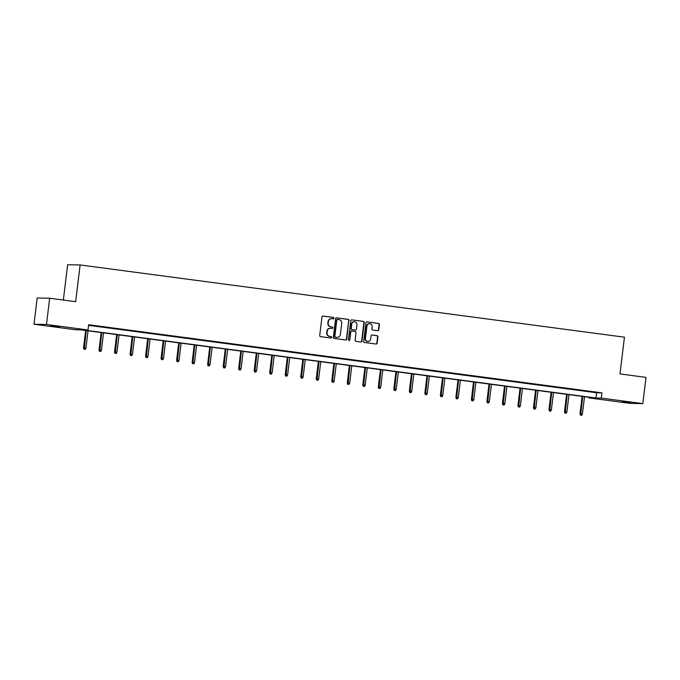 <?xml version="1.0" encoding="UTF-8"?>
<svg xmlns="http://www.w3.org/2000/svg" width="680" height="680" viewBox="0 0 680 680"><rect width="100%" height="100%" fill="white"/><g stroke="black" fill="none" stroke-linecap="round" stroke-linejoin="round"><path stroke-width="1.02" d="M334.024 318.24A0.731 0.689 91 0 0 333.429 317.424L323.06 316.047A1.037 0.986 91 0 0 321.963 316.948L319.719 335.495A1.037 0.986 91 0 0 320.569 336.651L330.939 338.028A0.731 0.689 91 0 0 331.712 337.399A0.731 0.689 91 0 0 331.118 336.591L329.774 336.413A3.324 3.153 91 0 1 327.046 332.699L327.233 331.151A3.324 3.153 91 0 1 330.752 328.27L332.095 328.449A0.731 0.689 91 0 0 332.868 327.82A0.731 0.689 91 0 0 332.274 327.003L330.93 326.833A3.324 3.153 91 0 1 328.202 323.119L328.389 321.572A3.324 3.153 91 0 1 331.916 318.69L333.26 318.869A0.731 0.689 91 0 0 334.024 318.24M333.14 318.852A0.731 0.689 91 0 0 333.098 317.424L322.796 316.055M330.828 338.019A0.731 0.689 91 0 0 330.777 336.583L329.774 336.413M331.984 328.431A0.731 0.689 91 0 0 331.933 327.003L330.93 326.833M621.996 401.82L630.87 402.671L621.996 401.82M50.515 325.966L59.398 326.825L50.515 325.966M377.68 330.675A1.037 0.986 91 0 0 378.777 329.774L379.414 324.572A1.037 0.986 91 0 0 378.556 323.416L367.038 321.887A1.037 0.986 91 0 0 365.942 322.787L363.698 341.334A1.037 0.986 91 0 0 364.548 342.49L376.065 344.021A1.037 0.986 91 0 0 377.162 343.12L377.927 336.838A1.037 0.986 91 0 0 377.077 335.673L372.147 335.019A1.037 0.986 91 0 0 371.042 335.92L370.668 339.039A2.78 2.635 91 0 1 368.007 341.471A2.78 2.635 91 0 1 365.44 338.342L366.92 326.137A2.78 2.635 91 0 1 369.58 323.705A2.78 2.635 91 0 1 372.147 326.833L371.9 328.865A1.037 0.986 91 0 0 372.75 330.021L377.68 330.675M34 324.25L37.179 298.01L49.657 298.231L75.667 301.682L80.112 264.945L624.435 337.186L619.99 373.923L646 377.375L642.821 403.614L630.343 403.393L588.821 397.885L594.167 397.978L80.869 329.851L75.522 329.757L34 324.25L46.486 324.471L88.009 329.978L82.662 329.885L595.952 398.012L601.298 398.106L642.821 403.614M49.657 298.231L46.486 324.471M88.57 325.337L596.59 392.76L601.936 392.861L88.638 324.734L88.009 329.978M601.936 392.861L601.298 398.106M349.052 320.543A1.037 0.986 91 0 0 348.194 319.387L336.676 317.857A1.037 0.986 91 0 0 335.58 318.758L333.336 337.305A1.037 0.986 91 0 0 334.186 338.462L345.703 339.991A1.037 0.986 91 0 0 346.808 339.091L348.712 320.543A1.037 0.986 91 0 0 347.863 319.379L336.413 317.857M351.857 319.872L363.375 321.402A1.037 0.986 91 0 1 364.233 322.558L361.99 341.105A1.037 0.986 91 0 1 360.885 342.006L355.954 341.351A1.037 0.986 91 0 1 355.104 340.195L356.014 332.673A1.037 0.986 91 0 0 355.164 331.508L351.892 331.075A1.037 0.986 91 0 0 350.786 331.976L349.843 339.804A0.731 0.689 91 0 1 349.146 340.442A0.731 0.689 91 0 1 348.475 339.626L350.761 320.773A1.037 0.986 91 0 1 351.857 319.872L351.645 319.872M80.112 264.945L67.626 264.724L63.35 300.05M588.888 397.281L588.821 397.885M596.59 392.76L595.952 398.012M592.731 392.012L587.758 391.357L592.739 391.918M577.218 389.954L572.245 389.291L577.226 389.861M561.697 387.898L556.725 387.234L561.714 387.804M546.185 385.841L541.212 385.177L546.193 385.738M530.672 383.775L525.7 383.12L530.681 383.681M515.151 381.718L510.179 381.055L515.168 381.625M499.638 379.661L494.666 378.998L499.647 379.567M484.126 377.596L479.154 376.941L484.135 377.502M468.605 375.538L463.633 374.884L468.622 375.445M453.092 373.481L448.12 372.819L453.101 373.388M437.58 371.425L432.607 370.762L437.588 371.322M422.059 369.359L417.087 368.704L422.076 369.265M406.546 367.302L401.574 366.648L406.555 367.208M391.034 365.245L386.061 364.582L391.043 365.151M375.513 363.188L370.541 362.525L375.53 363.086M360 361.123L355.028 360.468L360.009 361.029M344.488 359.065L339.515 358.402L344.497 358.972M328.967 357.008L323.995 356.346L328.984 356.915M313.454 354.951L308.482 354.288L313.463 354.85M297.942 352.886L292.969 352.231L297.95 352.793M282.421 350.829L277.449 350.166L282.438 350.736M266.909 348.772L261.936 348.109L266.917 348.678M251.396 346.715L246.424 346.052L251.404 346.613M235.875 344.649L230.902 343.995L235.892 344.556M220.362 342.592L215.39 341.929L220.379 342.499M204.85 340.536L199.877 339.873L204.858 340.442M189.338 338.478L184.356 337.815L189.346 338.376M173.816 336.413L168.844 335.758L173.833 336.32M158.304 334.356L153.331 333.693L158.312 334.262M142.792 332.299L137.819 331.636L142.8 332.197M127.27 330.233L122.298 329.579L127.287 330.14M111.758 328.176L106.785 327.522L111.767 328.083M96.246 326.12L91.273 325.457L96.254 326.026M331.406 318.665A3.324 3.153 91 0 0 328.058 321.563L328.389 321.572M330.591 326.825A3.324 3.153 91 0 1 327.87 323.111L328.058 321.563M330.25 328.245A3.324 3.153 91 0 0 326.893 331.151L327.233 331.151M329.434 336.404A3.324 3.153 91 0 1 326.706 332.69L326.893 331.151M345.635 339.983A1.037 0.986 91 0 0 346.469 339.082L348.712 320.543M337.577 319.438A0.731 0.689 91 0 0 336.804 320.076L334.841 336.353A0.731 0.689 91 0 0 335.435 337.161L336.846 337.348A3.324 3.153 91 0 0 340.374 334.466L341.717 323.34A3.324 3.153 91 0 0 338.997 319.634L337.577 319.438M337.433 319.438L337.238 319.438A0.731 0.689 91 0 0 336.473 320.067L336.804 320.076M336.515 337.348L336.846 337.348A3.324 3.153 91 0 1 336.515 337.348L335.096 337.152A0.731 0.689 91 0 1 334.5 336.345L336.473 320.067M351.594 319.872L363.375 321.402M360.817 341.998A1.037 0.986 91 0 0 361.649 341.096L363.894 322.558A1.037 0.986 91 0 0 363.043 321.394M351.551 331.075A1.037 0.986 91 0 0 350.455 331.967L349.843 339.804M348.976 340.416A0.731 0.689 91 0 0 349.503 339.804M356.957 324.87A2.78 2.635 91 0 0 354.399 321.742A2.78 2.635 91 0 0 351.738 324.173L351.212 328.474A1.037 0.986 91 0 0 352.07 329.638L355.334 330.072A1.037 0.986 91 0 0 356.439 329.171L356.957 324.87M354.229 321.742A2.78 2.635 91 0 0 351.399 324.164L351.738 324.173M355.215 330.063A1.037 0.986 91 0 1 355.002 330.063L351.73 329.63A1.037 0.986 91 0 1 350.88 328.466L351.399 324.164M369.41 323.705A2.78 2.635 91 0 0 366.588 326.128L366.92 326.137M367.837 341.462A2.78 2.635 91 0 1 365.109 338.342L366.588 326.128M375.998 344.012A1.037 0.986 91 0 0 376.83 343.111L377.587 336.829A1.037 0.986 91 0 0 376.737 335.673L371.875 335.027M377.613 330.667A1.037 0.986 91 0 0 378.445 329.774L379.075 324.572A1.037 0.986 91 0 0 378.225 323.408L366.775 321.887M83.903 349.248L85.238 349.384L83.903 349.248L83.538 347.828L85.935 348.075L88.026 330.803M84.243 349.248L86.233 330.565M83.538 347.828L85.638 330.488M85.935 348.075L85.238 349.384M99.416 351.305L100.751 351.441L99.416 351.305L99.05 349.885L101.447 350.132L103.538 332.86M99.756 351.305L101.745 332.622M99.05 349.885L101.15 332.546M101.447 350.132L100.751 351.441M114.937 353.362L116.263 353.498L114.937 353.362L114.563 351.942L116.96 352.189L119.051 334.917M115.269 353.37L117.266 334.679M114.563 351.942L116.662 334.602M116.96 352.189L116.263 353.498M130.45 355.419L131.784 355.563L130.45 355.419L130.084 354L132.481 354.254L134.572 336.982M130.79 355.427L132.779 336.745M130.084 354L132.183 336.659M132.481 354.254L131.784 355.563M145.962 357.484L147.296 357.62L145.962 357.484L145.596 356.065L147.994 356.311L150.084 339.039M146.302 357.484L148.291 338.801M145.596 356.065L147.696 338.725M147.994 356.311L147.296 357.62M161.483 359.541L162.809 359.677L161.483 359.541L161.109 358.122L163.506 358.368L165.597 341.096M161.815 359.55L163.812 340.858M161.109 358.122L163.208 340.782M163.506 358.368L162.809 359.677M176.995 361.599L178.33 361.734L176.995 361.599L176.63 360.179L179.027 360.425L181.118 343.153M177.335 361.607L179.325 342.924M176.63 360.179L178.73 342.839M179.027 360.425L178.33 361.734M192.508 363.655L193.843 363.8L192.508 363.655L192.143 362.236L194.54 362.491L196.631 345.219M192.848 363.664L194.837 344.981M192.143 362.236L194.242 344.896M194.54 362.491L193.843 363.8M208.029 365.721L209.355 365.857L208.029 365.721L207.655 364.301L210.052 364.548L212.143 347.276M208.361 365.721L210.358 347.038M207.655 364.301L209.755 346.962M210.052 364.548L209.355 365.857M223.542 367.778L224.876 367.914L223.542 367.778L223.176 366.358L225.573 366.605L227.664 349.333M223.881 367.786L225.871 349.095M223.176 366.358L225.275 349.019M225.573 366.605L224.876 367.914M239.054 369.835L240.388 369.971L239.054 369.835L238.689 368.416L241.085 368.662L243.176 351.399M239.394 369.844L241.383 351.161M238.689 368.416L240.788 351.075M241.085 368.662L240.388 369.971M254.575 371.892L255.901 372.036L254.575 371.892L254.201 370.473L256.598 370.727L258.689 353.455M254.906 371.9L256.904 353.217M254.201 370.473L256.3 353.132M256.598 370.727L255.901 372.036M270.087 373.957L271.422 374.094L270.087 373.957L269.722 372.538L272.119 372.784L274.21 355.512M270.427 373.957L272.416 355.274M269.722 372.538L271.813 355.198M272.119 372.784L271.422 374.094M285.6 376.014L286.935 376.15L285.6 376.014L285.234 374.595L287.631 374.841L289.723 357.57M285.94 376.023L287.929 357.332M285.234 374.595L287.334 357.255M287.631 374.841L286.935 376.15M301.121 378.072L302.447 378.207L301.121 378.072L300.747 376.652L303.144 376.899L305.235 359.635M301.452 378.08L303.45 359.397M300.747 376.652L302.846 359.312M303.144 376.899L302.447 378.207M316.633 380.128L317.968 380.273L316.633 380.128L316.268 378.709L318.665 378.964L320.756 361.692M316.974 380.137L318.962 361.454M316.268 378.709L318.359 361.377M318.665 378.964L317.968 380.273M332.146 382.194L333.48 382.33L332.146 382.194L331.78 380.774L334.177 381.021L336.269 363.749M332.486 382.194L334.475 363.511M331.78 380.774L333.88 363.434M334.177 381.021L333.48 382.33M347.659 384.251L348.993 384.387L347.659 384.251L347.293 382.832L349.69 383.078L351.781 365.806M347.999 384.26L349.996 365.568M347.293 382.832L349.392 365.491M349.69 383.078L348.993 384.387M363.179 386.308L364.514 386.444L363.179 386.308L362.814 384.888L365.211 385.135L367.293 367.872M363.511 386.317L365.508 367.633M362.814 384.888L364.905 367.548M365.211 385.135L364.514 386.444M378.692 388.374L380.026 388.51L378.692 388.374L378.326 386.945L380.724 387.2L382.815 369.928M379.032 388.374L381.021 369.69M378.326 386.945L380.426 369.614M380.724 387.2L380.026 388.51M394.204 390.43L395.539 390.567L394.204 390.43L393.839 389.011L396.236 389.257L398.327 371.986M394.545 390.43L396.542 371.748M393.839 389.011L395.938 371.671M396.236 389.257L395.539 390.567M409.725 392.488L411.051 392.624L409.725 392.488L409.36 391.068L411.757 391.315L413.839 374.043M410.057 392.496L412.054 373.804M409.36 391.068L411.451 373.728M411.757 391.315L411.051 392.624M425.238 394.545L426.572 394.689L425.238 394.545L424.873 393.125L427.269 393.38L429.361 376.108M425.578 394.553L427.567 375.87M424.873 393.125L426.972 375.785M427.269 393.38L426.572 394.689M440.75 396.61L442.085 396.746L440.75 396.61L440.385 395.19L442.782 395.437L444.873 378.165M441.09 396.61L443.079 377.927M440.385 395.19L442.485 377.85M442.782 395.437L442.085 396.746M456.271 398.667L457.598 398.803L456.271 398.667L455.897 397.248L458.303 397.494L460.385 380.222M456.603 398.675L458.6 379.984M455.897 397.248L457.997 379.907M458.303 397.494L457.598 398.803M471.784 400.724L473.118 400.86L471.784 400.724L471.418 399.304L473.815 399.551L475.906 382.279M472.124 400.732L474.113 382.05M471.418 399.304L473.518 381.964M473.815 399.551L473.118 400.86M487.296 402.781L488.631 402.925L487.296 402.781L486.931 401.361L489.328 401.616L491.419 384.344M487.637 402.789L489.625 384.106M486.931 401.361L489.031 384.022M489.328 401.616L488.631 402.925M502.817 404.846L504.144 404.982L502.817 404.846L502.443 403.427L504.849 403.673L506.931 386.401M503.149 404.846L505.146 386.163M502.443 403.427L504.543 386.087M504.849 403.673L504.144 404.982M518.33 406.903L519.664 407.039L518.33 406.903L517.965 405.484L520.361 405.73L522.452 388.458M518.67 406.912L520.659 388.221M517.965 405.484L520.064 388.144M520.361 405.73L519.664 407.039M533.842 408.96L535.177 409.096L533.842 408.96L533.477 407.541L535.874 407.787L537.965 390.524M534.183 408.969L536.171 390.286M533.477 407.541L535.577 390.201M535.874 407.787L535.177 409.096M549.363 411.017L550.689 411.162L549.363 411.017L548.99 409.598L551.387 409.853L553.477 392.581M549.695 411.026L551.692 392.343M548.99 409.598L551.089 392.258M551.387 409.853L550.689 411.162M564.876 413.083L566.211 413.219L564.876 413.083L564.51 411.663L566.908 411.91L568.998 394.638M565.216 413.083L567.205 394.4M564.51 411.663L566.61 394.324M566.908 411.91L566.211 413.219M580.388 415.14L581.723 415.276L580.388 415.14L580.023 413.721L582.42 413.967L584.511 396.695M580.729 415.149L582.717 396.457M580.023 413.721L582.123 396.38M582.42 413.967L581.723 415.276"/></g></svg>
